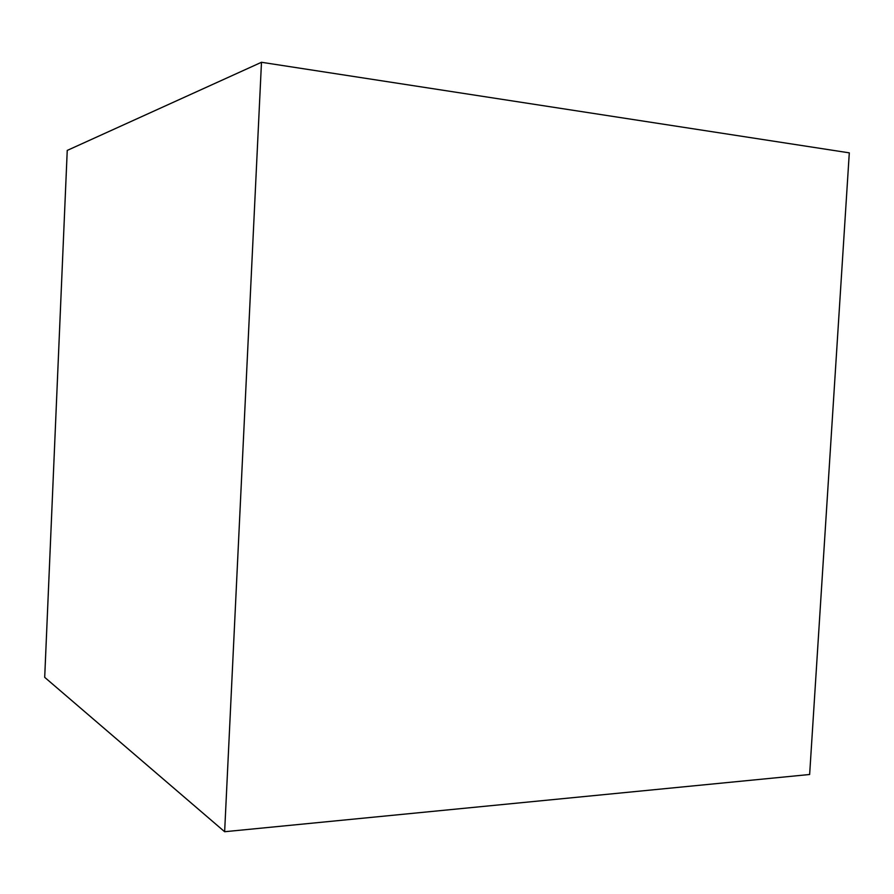 <?xml version="1.0" encoding="UTF-8"?>
<svg xmlns="http://www.w3.org/2000/svg" width="894" height="894" viewBox="0 0 894 894"><rect width="100%" height="100%" fill="white"/><g stroke="black" fill="none" stroke-linecap="round" stroke-linejoin="round"><path stroke-width="1.34" d="M67.24 150.415L44.7 677.339L67.24 150.415L261.484 62.278L849.3 152.852L809.64 774.495L849.3 152.852M44.7 677.339L224.64 831.722L261.484 62.278M224.64 831.722L809.64 774.495"/></g></svg>
